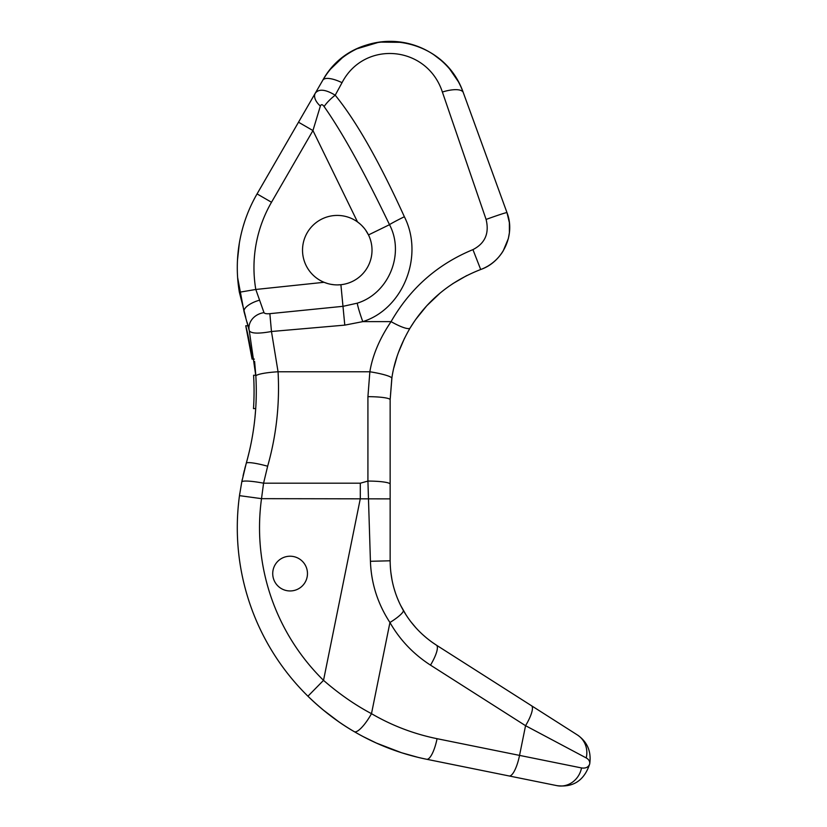 <?xml version="1.0" encoding="UTF-8"?>
<svg xmlns="http://www.w3.org/2000/svg" width="827" height="827" viewBox="0 0 827 827"><rect width="100%" height="100%" fill="white"/><g stroke="black" fill="none" stroke-linecap="round" stroke-linejoin="round"><path stroke-width="1.24" d="M272.724 573.587A17.367 17.367 0 0 0 290.101 590.954A17.367 17.367 0 0 0 307.468 573.587A17.367 17.367 0 0 0 290.101 556.22A17.367 17.367 0 0 0 272.724 573.587M401.684 752.777L417.935 757.336A236.243 236.243 0 0 0 426.66 759.269C400.95 754.028 376.823 744.817 354.256 731.647C338.357 722.509 322.912 710.703 307.933 696.21A236.243 236.243 0 0 1 239.479 495.642L241.763 481.986L246.26 463.244A22.236 2.977 15.8 0 1 267.648 466.221C276.373 435.364 279.836 403.886 278.058 371.778L271.463 331.503L269.86 313.66C266.583 313.971 264.63 313.629 264.009 312.647L255.801 289.471A130.625 130.625 0 0 1 271.504 202.253L312.947 130.552L320.359 106.073C321.145 104.078 322.396 104.243 324.122 106.569C342.368 132.496 364.169 171.871 389.507 224.686C405.034 254.127 388.556 293.523 357.264 303.168L343.174 306.3L269.86 313.66M244.957 468.03L244.74 468.868M244.306 470.573L243.934 472.103L244.306 470.573M243.758 472.848L243.086 475.732L243.758 472.848M242.28 479.443L241.877 481.386L242.28 479.443M239.789 493.45L239.096 498.547L239.789 493.45M238.589 502.981L238.3 505.959L238.589 502.981M237.918 510.517L237.638 514.839L237.918 510.517M237.297 525.59L237.287 528.133L237.297 525.59M237.297 528.804L237.297 530.055L237.297 528.804M245.939 464.412L241.763 481.986A22.236 3.039 11.2 0 1 263.575 483.195L267.648 466.221M246.26 463.244C254.302 434.795 257.507 405.757 255.853 376.14L249.278 330.738L244.089 311.872A16.674 6.544 -17.5 0 1 259.306 300.253M251.367 441.887A264.03 264.03 0 0 1 249.351 451.294L247.604 458.313M256.122 400.444L256.081 401.664L256.122 400.444M256.06 402.056L256.019 403.049L256.06 402.056M254.613 361.482L255.801 375.262L253.579 375.262A261.808 261.808 0 0 1 253.486 408.61L255.708 408.61L254.995 417.253L255.708 408.61A264.03 264.03 0 0 0 256.194 398.149M254.716 419.909L254.282 423.631L254.716 419.909M249.351 451.294L247.614 458.313M248.389 327.099L247.883 325.104M245.743 317.32L239.365 292.251L255.801 289.471L324.05 282.296L327.316 283.444M248.565 327.781L248.048 325.766L245.753 325.766A261.808 261.808 0 0 1 252.09 359.114L245.753 325.766M256.029 402.935L256.101 401.095M255.988 403.648L256.07 401.932M256.132 400.092L256.215 397.26M307.168 107.231L257.063 193.911A147.299 147.299 0 0 0 239.365 292.251A147.299 147.299 0 0 1 257.063 193.911L315.304 93.151C318.871 88.654 325.507 89.337 335.214 95.208C356.168 120.918 379.221 161.43 404.362 216.736C424.427 256.256 402.842 309.174 362.784 321.631L344.787 325.125L271.463 331.503C258.603 333.85 251.201 333.601 249.278 330.738A16.674 14.317 -13.2 0 1 264.009 312.647M488.343 265.798A44.472 44.472 0 0 0 503.178 250.943L508.347 238.558L509.391 232.759L509.36 222.608L506.982 212.622A22.236 0.744 160 0 0 486.09 219.434C489.46 233.297 485.087 243.365 472.941 249.62C437.576 264.206 410.285 288.209 391.068 321.631C379.624 338.563 372.553 355.279 369.855 371.778L278.058 371.778A22.236 3.091 -3.3 0 0 255.853 376.14L249.278 330.738L244.089 311.872L237.628 277.572M237.473 260.195L239.365 242.973M243.283 226.04L244.399 222.422M243.169 475.37L244.399 470.201M338.543 721.599L323.026 709.824M418.307 757.429L401.581 752.746L376.275 743.018M376.854 743.287L363.146 736.588M472.331 117.413L506.982 212.622C515.635 234.63 503.074 261.828 480.694 269.509L480.694 269.509C450.198 281.366 426.67 300.863 410.109 328.009C400.247 344.993 394.148 361.761 391.822 378.311A22.236 3.06 -171.1 0 0 369.855 371.778L367.922 396.671L367.922 481.076L370.424 561.295L390.148 560.789L390.148 498.877L390.148 560.789C390.313 578.735 394.686 595.233 403.256 610.295C411.37 624.488 422.432 636.118 436.449 645.174L577.401 734.965C587.366 741.86 591.46 751.505 589.713 763.921C584.275 780.43 573.359 787.666 556.953 785.65L426.66 759.269C401.043 754.059 376.905 744.858 354.256 731.647A22.236 5.82 -59.7 0 0 371.488 713.67C355.093 704.986 339.101 693.884 323.522 680.352L307.933 696.21A236.243 236.243 0 0 0 381.66 745.375M390.148 483.257L390.148 399.761L391.946 377.536M393.941 367.539L396.939 356.871M398.418 352.54L404.568 338.119M338.843 284.87L340.145 284.788L338.843 284.87M288.303 139.877L279.195 155.621L288.303 139.877M472.941 249.62L480.694 269.509A44.472 44.472 0 0 0 487.661 266.201M370.424 561.295C371.199 583.345 377.701 603.751 389.941 622.514C399.854 639.86 413.376 654.074 430.505 665.135L525.558 725.692L586.209 757.925C588.855 759.434 590.013 761.429 589.713 763.921C588.504 767.198 585.785 768.541 581.546 767.942L437.07 738.697A22.236 6.13 -78.6 0 1 426.66 759.269L462.417 766.515M589.713 763.921C584.275 780.43 573.359 787.666 556.953 785.65A22.236 20.592 -78.6 0 0 581.546 767.942M462.417 661.714L531.492 705.72A22.236 5.748 122.5 0 1 525.558 725.692L519.542 755.392A22.236 6.13 -78.6 0 1 509.122 775.964M433.307 643.086A100.057 100.057 0 0 1 431.322 641.68L430.598 641.152M440.243 292.934L426.773 305.763L415.723 319.429M325.745 75.495L322.778 80.229C353.863 23.663 441.742 30.713 463.275 92.552L506.982 212.622M359.817 223.735L357.512 221.936L312.947 130.552L298.506 122.21L322.778 80.229C330.831 66.398 342.213 55.926 356.913 48.803L379.314 42.105L402.625 42.353C413.758 44.213 423.951 48.214 433.203 54.344C447.386 63.968 457.414 76.704 463.275 92.552A77.821 77.821 0 0 0 462.582 90.722M450.684 70.264L449.661 69.023A77.821 77.821 0 0 0 379.324 42.105M379.304 42.115A77.821 77.821 0 0 0 339.876 59.771M421.46 47.925L424.065 49.124M324.122 106.559A16.674 4.611 138.8 0 1 335.214 95.198L342.027 82.69A22.236 7.639 30 0 0 322.778 80.229L319.057 86.659M315.325 93.12L308.647 104.667M315.304 93.151L315.304 93.151A16.674 9.242 30 0 0 320.359 106.073M342.027 82.69C364.221 39.82 427.011 45.175 442.383 92.035L486.09 219.434M463.275 92.552A22.236 7.691 160 0 0 442.383 92.035M391.822 378.311L390.148 399.761A22.236 3.091 180 0 0 367.922 396.671M466.728 275.587L452.565 283.785M390.148 399.761L390.148 498.877L261.508 498.66L263.575 483.195L360.303 483.195L367.922 481.076A22.236 3.091 180 0 1 390.148 484.167M431.725 641.969L436.449 645.174A22.236 5.748 122.5 0 1 430.505 665.135M577.401 734.965A22.236 21.037 122.5 0 1 586.209 757.925A22.236 21.037 -57.5 0 0 577.401 734.965M344.787 325.125L340.9 284.715L337.581 284.901M330.707 284.281L334.149 284.767M302.527 250.167A34.744 34.744 0 0 0 337.271 284.901A34.744 34.744 0 0 0 372.016 250.167A34.744 34.744 0 0 0 337.271 215.423A34.744 34.744 0 0 0 302.527 250.167M404.362 216.736A16.674 0.631 153.7 0 0 389.507 224.686L368.491 234.93L365.596 230.051M363.859 227.807L361.937 225.699M426.68 638.093L422.297 634.257M416.002 627.9L410.936 621.842M406.016 614.854L400.775 605.643M399.141 602.242L397.549 598.552M395.306 592.483L394.21 588.989M392.101 580.44L390.789 572.036M254.334 359.114L252.09 359.114L246.818 330.014M360.303 483.195L360.303 498.66L323.522 680.352A214.007 214.007 0 0 1 261.508 498.66L239.479 495.642M414.523 321.155L410.109 328.009A22.236 4.393 31.1 0 1 410.099 328.019A22.236 4.393 -148.9 0 1 391.068 321.631L362.784 321.631A16.674 1.282 -109 0 1 357.264 303.168M403.256 610.295A22.236 4.114 150.3 0 1 389.941 622.514L371.488 713.67C391.926 725.599 413.789 733.942 437.07 738.697M257.063 193.911L271.504 202.253M247.149 322.334L248.048 325.766M245.423 466.283L245.061 467.627M458.385 81.739L449.692 69.054M441.049 60.299L433.813 54.747M367.881 44.606L357.099 48.721M342.233 57.849L330.624 69.054"/></g></svg>
